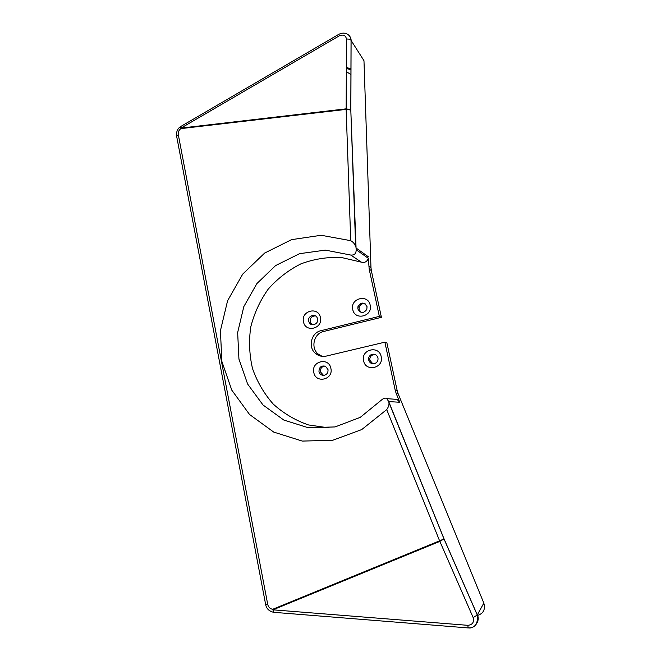 <?xml version="1.0" encoding="UTF-8"?>
<svg xmlns="http://www.w3.org/2000/svg" width="661" height="661" viewBox="0 0 661 661"><rect width="100%" height="100%" fill="white"/><g stroke="black" fill="none" stroke-linecap="round" stroke-linejoin="round"><path stroke-width="0.99" d="M363.591 360.757C365.566 372.374 384.074 368.127 381.19 356.651C379.117 345.009 360.716 349.38 363.591 360.757M368.698 360.03C369.664 362.972 371.647 364.161 374.655 363.591C377.208 362.55 378.307 360.642 377.968 357.865C376.613 354.37 374.233 353.371 370.829 354.866C369.069 356.147 368.359 357.865 368.698 360.03M372.837 363.781L369.904 360.328C369.565 358.171 370.267 356.461 372.027 355.188L375.208 354.478M352.759 309.488C354.701 320.932 373.011 316.454 370.177 305.151C368.136 293.674 349.933 298.285 352.759 309.488M357.865 308.935C360.468 313.504 363.451 313.686 366.805 309.464L367.037 306.654C364.062 301.887 361.013 301.92 357.898 306.762L357.865 308.935M361.121 312.43L359.121 309.505L359.154 307.348C360.212 304.424 362.22 303.25 365.169 303.812M313.785 372.391C315.661 383.859 333.64 379.736 330.888 368.4C328.922 356.907 311.05 361.154 313.785 372.391M318.982 371.639C319.693 374.134 321.312 375.374 323.824 375.357C326.873 374.688 328.261 372.754 327.996 369.532L325.419 366.227C321.196 365.359 319.056 367.169 318.982 371.639M323.526 375.374L320.445 371.87C320.213 368.441 321.75 366.508 325.038 366.07M303.482 321.758C305.324 333.061 323.113 328.707 320.403 317.544C318.47 306.217 300.78 310.695 303.482 321.758M308.67 321.172L309.298 322.742C311.736 327.046 318.825 323.816 317.586 318.957L317.288 318.015C315.355 312.984 307.357 315.925 308.67 321.172M312.438 324.758L310.802 323.229L310.174 321.667C310.042 317.9 311.794 315.983 315.437 315.925M346.331 71.694L350.974 74.519M350.991 69.702L346.347 68.529M346.356 67.439L350.999 68.868M329.054 427.907L308.472 424.94C295.302 420.363 283.561 413.414 273.241 404.078C264.053 393.625 257.137 381.777 252.51 368.541C249.337 354.85 248.751 341.01 250.75 327.021C254.221 313.314 260.021 300.705 268.159 289.196C277.471 278.645 288.353 270.217 300.805 263.904C313.876 259.038 327.352 256.889 341.258 257.451L361.418 262.177C364.781 262.979 367.095 261.69 368.351 258.319L369.185 269.143L379.34 316.379L321.048 330.665C310.984 332.673 307.613 347.661 315.851 353.734C318.957 356.122 322.428 356.899 326.278 356.081L384.876 342.167L395.253 390.428L397.187 390.668L398.12 393.692L396.195 393.493L395.253 390.428M393.444 399.137L397.046 399.401L399.781 402.26L396.195 393.493M369.185 269.143L371.342 270.564L381.405 317.338L379.34 316.379M477.424 615.465C483.422 613.59 485.554 609.467 483.819 603.096L398.12 393.692M347.777 34.397C350.033 36.033 351.14 38.049 351.098 40.445L351.049 40.354C350.19 39.272 348.661 38.859 346.488 39.115C345.736 35.364 343.348 34.256 339.324 35.81L180.957 128.102L346.273 108.825L350.801 109.941L356.13 249.701C356.246 253.568 354.436 255.353 350.702 255.039L325.377 250.122L299.549 253.684L275.587 265.573L256.856 283.619L243.818 306.621L237.654 332.533L238.943 359.13L247.627 384.041L263.02 404.995L283.842 420.057L308.2 427.708L335.069 426.932L360.278 417.339L381.521 399.996C383.686 398.104 385.454 397.649 386.817 398.641L388.726 401.591L444.043 538.905L439.854 541.392L439.598 540.83L444.002 538.938L388.883 402.392M444.043 538.905L477.283 614.912C480.605 620.456 474.466 629.272 468.302 627.859M384.876 342.167L386.9 342.877L397.187 390.668M322.229 356.353L318.511 354.313C310.34 348.306 313.686 333.458 323.65 331.475L381.405 317.338M346.488 39.115L346.149 109.387L350.851 110.023L351.098 40.445L363.971 60.688L370.97 267.515L368.805 266.069M371.342 270.564L370.97 267.515M355.676 246.743L355.626 246.71C354.949 244.124 353.313 242.108 350.727 240.67L346.149 109.387L180.932 128.606L180.734 126.499M273.877 612.334L272.712 609.285L439.598 540.83L386.718 409.597L361.732 429.567L332.566 440.325L302.234 441.069L273.695 432.071L249.536 414.48L231.788 390.147L221.848 361.36L220.427 330.682L227.591 300.738L242.736 274.084L264.664 253.056L291.575 239.637L321.155 235.275L350.727 240.67M355.676 246.917L350.801 109.941L351.049 40.354C351.065 36 346.215 30.728 338.746 34.347L339.324 35.81M386.718 409.597C388.494 407.11 389.23 404.788 388.924 402.632M483.819 603.096L477.259 615.003L473.177 617.638L439.854 541.392L272.943 609.822L272.663 609.285L273.91 612.334M273.819 612.326L273.58 612.309C269.035 611.169 266.391 608.591 265.648 604.559M180.66 126.54L180.891 128.631C178.85 130.118 177.983 132.101 178.288 134.604L267.73 604.435C268.44 607.219 270.093 608.831 272.663 609.285M338.721 34.364L180.825 126.449L180.891 128.631M399.781 402.26L388.726 401.591M350.702 255.039L361.418 262.177M468.236 627.933L273.704 612.317L272.943 609.822L467.839 625.323C472.483 624.827 474.268 622.265 473.177 617.638M368.499 256.881L355.907 247.908M444.002 538.938L477.259 615.003C478.167 623.852 475.135 628.157 468.153 627.933L467.839 625.323M178.288 134.604L176.661 136.34L265.615 604.352L267.73 604.435M323.65 331.475L321.048 330.665M310.802 323.229L309.298 322.742M397.046 399.401L386.817 398.641M368.351 258.319L356.13 249.701M176.553 135.794C176.28 131.572 177.619 128.507 180.577 126.606M318.511 354.313L315.851 353.734M359.154 307.348L357.898 306.762M372.027 355.188L370.829 354.866"/></g></svg>
